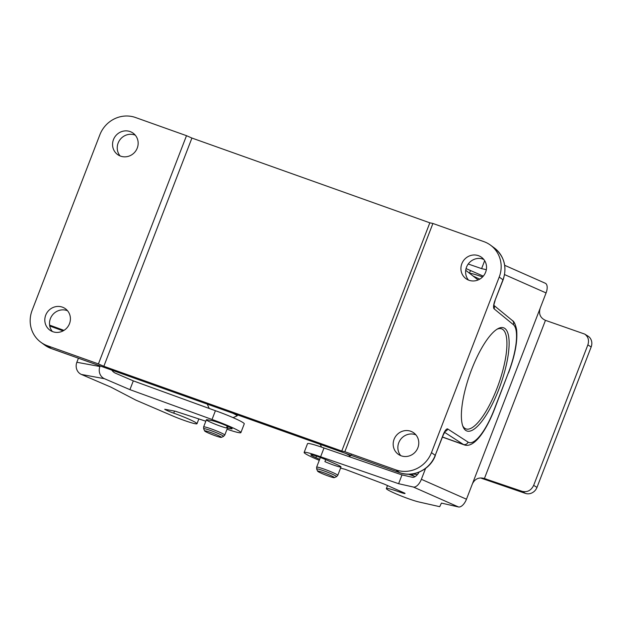 <?xml version="1.0" encoding="UTF-8"?>
<svg xmlns="http://www.w3.org/2000/svg" width="623" height="623" viewBox="0 0 623 623"><rect width="100%" height="100%" fill="white"/><g stroke="black" fill="none" stroke-linecap="round" stroke-linejoin="round"><path stroke-width="0.93" d="M47.449 345.757A28.331 26.953 -53.8 0 1 40.892 342.284A28.331 26.953 -53.8 0 1 32.123 310.34L99.867 134.77A28.331 26.953 -53.8 0 1 135.518 117.513L186.503 135.682L98.426 363.918L47.449 345.757L51.195 348.498L399.569 472.616L395.815 469.874A28.331 26.953 -53.8 0 0 431.474 452.617L499.218 277.048A28.331 26.953 -53.8 0 0 490.449 245.104A28.331 26.953 -53.8 0 0 483.892 241.638L432.907 223.47L429.831 222.816L191.923 138.049L186.503 135.682M417.387 474.594L412.224 473.955M113.464 139.614A13.223 12.577 126.2 0 1 133.158 133.182A13.223 12.577 126.2 0 1 135.51 151.272A13.223 12.577 126.2 0 1 117.552 154.52A13.223 12.577 126.2 0 1 113.464 139.614M45.713 315.183A13.223 12.577 126.2 0 1 65.415 308.751A13.223 12.577 126.2 0 1 67.767 326.841A13.223 12.577 126.2 0 1 49.809 330.089A13.223 12.577 126.2 0 1 45.713 315.183M468.48 280.07A13.223 12.577 126.2 0 1 466.518 267.158A13.223 12.577 126.2 0 1 483.658 259.3M120.107 155.945A13.223 12.577 126.2 0 1 118.144 143.041A13.223 12.577 126.2 0 1 135.292 135.183M395.815 469.874L344.838 451.706L432.907 223.47M461.83 263.731A13.223 12.577 126.2 0 1 481.532 257.299A13.223 12.577 126.2 0 1 483.884 275.397A13.223 12.577 126.2 0 1 465.926 278.645A13.223 12.577 126.2 0 1 461.83 263.731M394.086 439.301A13.223 12.577 126.2 0 1 413.781 432.868A13.223 12.577 126.2 0 1 416.133 450.959A13.223 12.577 126.2 0 1 398.175 454.206A13.223 12.577 126.2 0 1 394.086 439.301M498.844 389.328A54.769 16.198 109.6 0 0 498.011 328.656A54.769 16.198 109.6 0 0 469.999 373.956A54.769 16.198 109.6 0 0 463.06 426.763A54.769 16.198 109.6 0 0 498.844 389.328M52.363 331.514A13.223 12.577 126.2 0 1 50.401 318.61A13.223 12.577 126.2 0 1 67.541 310.752M400.729 455.631A13.223 12.577 126.2 0 1 398.767 442.727A13.223 12.577 126.2 0 1 415.915 434.87M344.838 451.706L341.762 451.052L103.846 366.285L98.426 363.918M429.831 222.816L341.762 451.052M191.923 138.049L103.846 366.285M497.053 329.217A53.111 15.707 -70.4 0 1 501.601 328.835A53.111 15.707 -70.4 0 1 496.952 388.503A53.111 15.707 -70.4 0 1 465.942 428.897A53.111 15.707 -70.4 0 1 462.671 425.727M323.781 472.74A8.971 0.748 -158.9 0 0 317.644 471.214A8.971 0.748 -158.9 0 0 325.736 475.069A8.971 0.748 -158.9 0 0 334.325 477.646A8.971 0.748 -158.9 0 0 323.781 472.74M210.769 432.479A8.971 0.748 -158.9 0 0 204.64 430.945A8.971 0.748 -158.9 0 0 212.731 434.807A8.971 0.748 -158.9 0 0 221.313 437.385A8.971 0.748 -158.9 0 0 210.769 432.479M415.183 476.564A34.935 33.245 126.2 0 1 414.202 476.237L408.493 474.196M480.746 478.005A9.446 0.787 -158.9 0 0 484.398 479.282L525.438 493.393A9.446 8.597 -58.2 0 0 530.555 493.463C533.568 492.474 535.71 490.457 536.979 487.404L533.662 485.356C531.115 490.503 527.276 492.505 522.144 491.345L483.946 478.402M533.662 485.356L587.855 344.901L591.172 346.956L536.979 487.404M504.583 274.603L546.075 292.927L540.149 308.284C538.545 313.93 540.312 317.948 545.46 320.347L584.693 334.084C588.252 336.685 589.303 340.29 587.855 344.901M545.46 320.347L484.421 478.519C478.939 477.008 474.928 478.791 472.405 483.853L466.471 499.218L421.374 479.305A9.446 4.649 113.8 0 1 413.384 487.038L458.481 506.958A9.446 4.649 -66.2 0 0 466.471 499.218M591.172 346.956C592.278 343.849 592.014 341.007 590.386 338.421A9.446 8.597 -58.2 0 0 587.995 336.124L584.693 334.084M319.28 460.319A23.604 1.978 21.1 0 1 304.133 452.446L307.521 443.669A23.604 1.978 21.1 0 1 324.007 447.992L401.999 474.921L412.356 477.265A9.446 4.649 -66.2 0 0 419.115 472.117M421.374 479.305L425.564 468.457M486.322 269.697L481.602 268.63L484.663 260.694M401.999 474.921L398.611 483.705L413.384 487.038M540.149 308.284L472.405 483.853M546.075 292.927A9.446 4.649 -66.2 0 0 545.289 283.247L504.716 265.328M458.481 506.958L441.411 503.096L439.721 506.678L419.006 501.998A18.885 1.581 21.1 0 1 398.915 495.051A18.885 1.581 21.1 0 1 386.353 488.564A18.885 1.581 21.1 0 1 399.701 492.084A7.538 0.631 -158.9 0 0 405.036 493.494A7.538 0.631 -158.9 0 0 404.74 493.167L384.072 484.032L344.947 469.244A23.604 1.978 21.1 0 1 340.586 468.068M304.133 452.446A23.604 1.978 21.1 0 1 320.619 456.776L398.611 483.705M319.669 459.315L315.892 457.648A11.331 0.95 21.1 0 1 310.846 454.821A11.331 0.95 21.1 0 1 326.943 460.148L335.961 464.127A11.331 0.95 21.1 0 1 341.007 466.962A11.331 0.95 21.1 0 1 324.918 461.635L325.697 459.61M324.007 447.992L320.619 456.776M481.602 268.63L468.223 264.012M466.051 268.583L483.3 276.137M482.545 276.962A18.885 1.581 -158.9 0 0 469.633 273.349M473.036 275.997A18.885 1.581 -158.9 0 0 479.811 279.104M483.767 259.433L481.478 258.638M63.982 330.377L49.591 325.113M49.739 326.008L63.11 330.883M111.805 370.101A9.446 8.597 100.5 0 0 115.465 373.2L133.306 380.863L129.919 389.64L212.03 419.489A23.604 1.978 21.1 0 1 240.883 432.619A23.604 1.978 21.1 0 1 227.029 429.208M100.147 365.95L99.929 366.526L76.855 362.267L78.42 358.209M76.855 362.267A9.446 8.597 100.5 0 0 81.395 374.446L104.469 378.714A9.446 8.597 -79.5 0 1 99.929 366.526M104.469 378.714L129.919 389.64M81.395 374.446L110.808 387.078L135.993 400.192L171.675 415.51A18.885 1.581 21.1 0 0 196.985 423.733A18.885 1.581 21.1 0 0 173.731 413.174A7.538 0.631 -158.9 0 1 164.713 409.264L175.289 411.219L205.824 421.218M133.306 380.863L215.41 410.713A23.604 1.978 21.1 0 1 244.271 423.835L240.883 432.619M227.216 426.015L226.468 427.946A11.331 0.95 21.1 0 1 214.421 423.881A11.331 0.95 21.1 0 1 206.384 419.785A11.331 0.95 21.1 0 1 207.436 419.777L212.054 420.626A11.331 0.95 21.1 0 1 224.101 424.699A11.331 0.95 21.1 0 1 232.138 428.795A11.331 0.95 21.1 0 1 231.086 428.803L227.45 428.126M215.41 410.713L212.03 419.489M431.474 452.617L435.22 455.358L443.202 434.667A7.554 2.235 -70.4 0 1 447.75 428.99L468.068 442.112A43.439 12.849 109.6 0 0 494.226 409.475L508.384 372.78A43.439 12.849 109.6 0 0 513.383 324.669L494.109 308.852A7.554 2.235 -70.4 0 1 494.981 300.488L502.963 279.789L499.218 277.048M442.486 437.003L463.333 444.425L444.526 432.276M502.963 279.789A28.331 26.953 -53.8 0 0 494.195 247.845C504.319 256.271 507.286 266.971 503.088 279.937L502.963 279.789M40.892 342.284L44.638 345.025A28.331 26.953 -53.8 0 0 51.195 348.498A3.777 1.114 109.6 0 0 51.281 348.545L399.655 472.662A3.777 1.114 109.6 0 1 399.569 472.616A28.331 26.953 -53.8 0 0 435.22 455.358L443.327 434.815L445.422 431.03L444.822 431.326M442.447 437.105L464.205 444.861A47.216 13.963 -70.4 0 1 463.333 444.425A3.777 3.598 122.9 0 0 468.068 442.112M44.638 345.025L51.281 348.545A3.777 1.114 109.6 0 0 51.382 348.561M447.75 428.99A3.777 3.598 122.9 0 1 445.11 431.389M503.088 279.937L494.981 300.488M494.226 409.475L494.351 409.623C485.574 432.05 473.589 448.435 464.205 444.861M493.938 305.722A3.777 3.59 129.4 0 1 494.109 308.852M508.384 372.78L494.351 409.623M493.946 305.41L512.379 320.541A3.777 3.59 129.4 0 1 513.383 324.669M334.325 477.646L336.467 476.704A10.638 0.888 -158.9 0 0 323.968 470.887A10.638 0.888 -158.9 0 0 316.686 469.072L317.644 471.214M341.007 466.962L337.775 475.349A11.331 0.95 -158.9 0 0 324.388 469.212A11.331 0.95 -158.9 0 0 316.632 467.188L316.686 469.072M320.9 444.604A15.832 1.324 -158.9 0 0 320.487 444.861L321.491 447.112M348.997 456.62L349.924 456.215A15.832 1.324 -158.9 0 0 345.734 453.451M221.313 437.385L223.462 436.443A10.638 0.888 -158.9 0 0 210.956 430.625A10.638 0.888 -158.9 0 0 203.682 428.811L204.64 430.945M228.111 426.42L224.771 435.08A11.331 0.95 -158.9 0 0 211.384 428.951A11.331 0.95 -158.9 0 0 203.628 426.926L203.682 428.811M207.887 404.335A15.832 1.324 -158.9 0 0 207.475 404.592L209.203 408.454M233.072 417.636L236.911 415.954A15.832 1.324 -158.9 0 0 232.729 413.189M411.25 474.072L414.202 476.237M522.144 491.345L525.438 493.393M481.805 478.059L486.322 479.079M316.492 456.114L315.892 457.648M400.083 491.103L399.701 492.084M482.825 276.667L483.074 276.036M231.359 428.079L231.086 428.803M174.541 411.079L173.731 413.174M478.114 279.961L465.716 270.289M490.449 245.104L494.195 247.845M399.655 472.662C413.244 477.896 430.283 469.649 435.345 455.506M495.106 300.636C493.237 306.617 494.21 304.663 493.953 305.955L493.673 305.34M508.508 372.928C515.089 355.398 517.775 340.913 516.568 329.466C515.416 324.264 514.022 321.289 512.379 320.541M337.775 475.349L336.467 476.704M320.378 457.492L316.632 467.188M320.331 444.394L320.487 444.861M351.255 454.829L349.924 456.215M224.771 435.08L223.462 436.443M206.384 419.785L203.628 426.926M207.319 404.132L207.475 404.592M238.251 414.568L236.911 415.954M387.514 485.551L386.353 488.564M469.454 273.201L470.505 270.483M198.838 418.929L196.985 423.733"/></g></svg>
